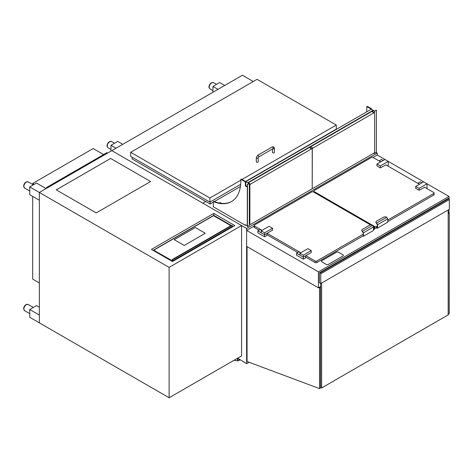 <?xml version="1.0" encoding="UTF-8"?>
<svg xmlns="http://www.w3.org/2000/svg" width="473" height="473" viewBox="0 0 473 473"><rect width="100%" height="100%" fill="white"/><g stroke="black" fill="none" stroke-linecap="round" stroke-linejoin="round"><path stroke-width="0.71" d="M237.363 358.357L238.203 358.841L237.671 358.179L246.628 363.707L246.628 228.471L111.823 150.639L39.36 192.476L39.36 322.846L169.115 397.758L169.115 267.387L39.36 192.476L46.1 188.585L36.498 183.039L29.758 186.93L39.36 192.476L39.36 200.256L29.758 194.716L29.758 186.93M205.767 201.474L202.816 203.177L205.767 201.474M253.286 81.516L242.418 75.242L111.823 150.639L241.573 225.556L169.115 267.387M238.64 359.09A1.194 0.686 60 0 1 238.729 360.609A1.194 0.686 60 0 1 238.416 360.657L237.818 360.556L237.535 359.48A0.715 0.414 -120 0 0 236.89 358.753L236.725 358.847A0.715 0.414 60 0 1 237.369 359.575L237.706 360.869L238.15 360.615M239.917 359.829A1.194 0.686 60 0 1 239.74 360.03L238.729 360.609M234.064 360.26L237.706 360.869M376.047 152.395L377.229 153.075L246.628 228.471M249.1 362.283L246.628 363.707M377.229 153.075L377.229 155.02L449.013 196.466L318.418 271.863L318.418 287.821L320.605 286.555M448.168 212.909L449.013 212.418L449.013 209.504M449.013 198.831L449.013 196.466M377.229 155.02L373.008 157.456M318.418 287.821L246.628 246.374L246.628 230.416L253.368 226.526L254.119 226.957M246.628 230.416L318.418 271.863M320.777 283.54L319.429 282.759L319.429 273.033A0.715 0.414 60 0 1 319.577 272.702A0.715 0.414 60 0 1 319.931 272.738L320.268 272.933A0.715 0.414 60 0 1 320.777 273.808L320.777 283.54L449.35 209.308L449.35 199.576A0.715 0.414 -120 0 0 448.842 198.701L320.268 272.933M319.931 272.738L448.505 198.506A0.715 0.414 -120 0 0 448.15 198.471L319.577 272.702M448.505 198.506L448.842 198.701M448.593 212.661L449.267 213.051L449.267 313.688L448.256 314.267L448.168 213.589M449.267 213.051L448.256 213.636M318.837 287.578L319.512 287.962L319.512 388.599L247.645 361.739A0.715 0.414 60 0 1 247.054 360.822L247.054 246.616M319.512 388.599L320.523 388.014L320.523 287.383L319.849 286.993M319.512 287.962L320.523 287.383M321.616 283.055L321.616 387.966L320.605 387.381L320.605 283.439M448.168 209.988L448.168 314.9L321.616 387.966M370.72 225.006L313.445 191.943A1.194 0.686 0 0 0 311.76 191.943L254.468 225.018A1.194 0.686 0 0 0 254.119 225.503L254.119 227.064A1.194 0.686 0 0 0 254.468 227.548L259.015 230.174M254.119 225.503A1.194 0.686 0 0 0 254.468 225.993L262.048 230.369M373.522 228.276L374.108 227.939A1.194 0.686 0 0 0 374.456 227.454A1.194 0.686 0 0 0 374.108 226.963L373.185 226.431M373.522 229.837L374.108 229.494A1.194 0.686 0 0 0 374.456 229.009L374.456 227.454M305.694 257.123L315.13 262.574A1.194 0.686 0 0 0 316.815 262.574L363.158 235.82L363.158 232.828L362.484 231.244A2.383 1.378 180 0 1 361.786 230.274A2.383 1.378 180 0 1 362.484 229.299L369.224 225.408A2.383 1.378 180 0 1 372.594 225.408L362.484 231.244L363.412 232.852L373.522 227.01L373.522 230.416L363.412 236.258L363.412 232.852M305.86 255.662L315.13 261.013A1.194 0.686 0 0 0 316.815 261.013L363.158 234.259M266.938 234.75L297.771 252.552M267.103 233.29L300.804 252.748M377.312 226.088L376.467 226.573A1.194 0.686 180 0 1 374.782 226.573L314.119 191.553A1.194 0.686 180 0 1 313.77 191.062A1.194 0.686 180 0 1 314.119 190.578L371.411 157.503A1.194 0.686 180 0 1 373.096 157.503L380.682 161.878M375.952 222.245A2.383 1.378 0 0 0 375.94 222.393A2.383 1.378 0 0 0 376.538 223.303L377.312 224.651L377.312 227.643L376.467 228.134A1.194 0.686 180 0 1 374.782 228.134L374.456 227.945M424.494 187.172L433.765 192.523A1.194 0.686 180 0 1 434.113 193.014L434.113 194.569A1.194 0.686 180 0 1 433.765 195.053L387.677 221.66M434.113 193.014A1.194 0.686 180 0 1 433.765 193.498L387.677 220.105M385.737 164.799L419.439 184.257M296.595 253.232L296.595 255.278L303.335 259.169L305.694 257.803L305.694 255.763L303.335 257.123L296.595 253.232L298.954 251.873L300.639 252.842M303.335 259.169L303.335 257.123L311.258 252.552L311.258 250.607L307.888 248.662L299.965 253.232L303.335 255.178L311.258 250.607M257.838 230.854L257.838 232.899L264.578 236.79L264.578 234.75L257.838 230.854L260.197 229.494L261.882 230.469M264.578 236.79L266.938 235.43L266.938 233.384L264.578 234.75L264.578 232.805L272.495 228.228L269.125 226.283L261.208 230.854L264.578 232.805M421.969 182.797L420.284 181.821L417.925 183.187L419.61 184.157M424.665 187.273L419.102 190.288L415.732 188.343L415.732 186.397L423.654 181.821M419.102 190.288L419.102 188.343L427.024 183.766L427.024 187.757L426.262 188.195M383.207 160.418L381.522 159.448L379.163 160.808L380.848 161.784M387.505 165.816L388.262 165.379L388.262 161.394L380.345 165.964L376.975 164.019L384.892 159.448M385.903 164.894L380.345 167.909L376.975 165.964L376.975 164.019M303.335 255.178L303.335 257.123L299.965 255.178L299.965 253.232M261.208 230.854L261.208 232.805L264.578 234.75L272.495 230.174L272.495 228.228M419.102 188.343L415.732 186.397M380.345 167.909L380.345 165.964M361.798 230.416A2.383 1.378 0 0 0 361.786 230.564A2.383 1.378 0 0 0 362.383 231.474L362.484 231.658M362.903 235.962L363.412 236.258M372.594 225.408L373.522 227.01M376.638 223.487L376.638 223.073A2.383 1.378 180 0 1 375.94 222.097A2.383 1.378 180 0 1 376.638 221.128L383.378 217.237A2.383 1.378 180 0 1 386.748 217.237L376.638 223.073L377.566 224.681L387.677 218.839L386.748 217.237M377.566 224.681L377.566 228.087L377.058 227.791M377.566 228.087L387.677 222.245L387.677 218.839M213.353 202.154L210.148 204.005L132.127 158.958L132.127 157.207M214.37 201.569L240.432 186.522M210.148 204.005L210.148 201.959M240.698 184.322L209.894 202.107L130.696 156.38L130.696 152.294L209.894 198.021L240.84 180.154M245.534 181.531L336.279 129.141L336.279 125.055L257.076 79.328L130.696 152.294M241.999 179.486L336.279 125.055M209.894 202.107L209.894 198.021M258.199 157.645L258.199 161.731A0.952 0.55 180 0 1 257.614 162.239A0.952 0.55 180 0 1 256.573 162.121A0.952 0.55 180 0 1 256.295 161.731L256.295 157.645L257.614 155.363A0.952 0.55 -120 0 1 258.087 155.41A0.952 0.55 -120 0 1 258.713 156.25A0.952 0.55 -120 0 1 258.565 157.012L258.199 157.645A0.952 0.55 180 0 1 257.614 158.153A0.952 0.55 180 0 1 256.573 158.035A0.952 0.55 180 0 1 256.295 157.645M272.868 148.753A0.952 0.55 0 0 0 273.861 148.794A0.952 0.55 0 0 0 274.375 148.309L274.375 152.395A0.952 0.55 180 0 1 273.79 152.903A0.952 0.55 180 0 1 272.75 152.779A0.952 0.55 180 0 1 272.472 152.395L272.472 148.983M116.033 148.209L110.978 145.288L117.718 141.397L122.773 144.318M110.978 151.129L110.978 145.288M224.722 85.459L219.667 82.538L212.927 86.429L217.982 89.35M212.927 92.27L212.927 86.429M150.597 181.514L96.202 212.915L56.246 189.85L110.641 158.443L150.597 181.514L110.641 158.455L56.257 189.856M234.833 225.556L172.485 261.551L151.419 249.389L213.772 213.394L234.833 225.556M213.772 213.394L213.772 215.339L231.303 225.461M232.55 226.183L233.148 226.526M153.104 250.365L213.772 215.339M169.115 397.758L241.573 355.921L241.573 225.556M29.758 309.513L39.36 315.059L39.36 322.846L29.758 317.3L29.758 309.513L36.498 305.623L39.36 307.279M205.258 233.278L195.319 227.537L174.253 239.699L184.198 245.44L205.258 233.278L184.198 245.44M174.253 239.699L184.198 245.452M103.622 154.565L93.187 148.54L32.69 183.465L34.222 184.352M39.36 282.955L32.69 279.105L32.69 196.407M32.69 184.494L32.69 183.465M46.815 188.171L46.496 187.544L46.939 188.1M107.436 153.175L106.993 152.619L46.496 187.544M231.675 201.451A45.278 26.139 60 0 1 213.772 201.327L213.353 201.575A45.278 26.139 -120 0 0 231.468 201.575A45.278 26.139 -120 0 0 240.816 179.291L241.236 179.048L245.789 181.673L371.329 109.198L374.533 111.043L376.384 110.168L376.384 152.2L374.533 153.27L374.102 153.021M247.302 186.64L245.789 185.765L245.789 181.673L245.369 181.922L245.369 186.007L245.789 185.765L245.789 181.673L248.987 183.524L247.302 184.5L247.302 226.526L249.324 225.556L249.324 183.524L247.474 184.594L247.474 226.626M248.485 226.041L248.065 226.283M219.401 203.041L220.176 202.592L221.476 203.349M247.302 225.846L245.369 224.728L245.369 225.314L245.871 225.018M245.369 186.007L247.302 187.125M240.816 179.291L245.369 181.922M245.369 225.314L213.353 206.825L213.353 201.575M374.025 153.075L374.025 153.559L373.605 153.317M366.628 111.906A45.278 26.139 -120 0 0 366.782 106.567L371.329 109.198L371.748 108.95L371.748 109.44M371.748 108.95L367.202 106.324L366.782 106.567M374.445 153.217L374.025 153.559M248.148 182.844L372.848 110.848L372.848 111.841M373.014 111.935L373.014 110.363L247.811 182.649L249.324 183.524M373.014 110.363L374.533 111.238L374.533 112.828M374.533 152.46L374.533 153.27M374.533 111.238L376.384 110.168M312.215 149.155L312.31 149.208A0.952 0.55 -60 0 1 312.984 148.037L310.708 146.725M312.31 149.208L312.221 187.882M371.707 111.504L373.983 112.822A0.952 0.55 -60 0 1 374.462 112.775A0.952 0.55 -60 0 1 374.657 113.207L374.657 151.928A0.952 0.55 -60 0 1 373.983 153.098L312.984 188.319A0.952 0.55 -60 0 1 312.505 188.366A0.952 0.55 -60 0 1 312.31 187.929M373.983 112.822L312.984 148.037M250.548 224.362A0.952 0.55 -60 0 1 250.069 224.409A0.952 0.55 -60 0 1 249.874 223.971L249.874 185.25A0.952 0.55 -60 0 1 250.548 184.086L311.547 148.865A0.952 0.55 -60 0 1 312.026 148.818A0.952 0.55 -60 0 1 312.221 149.255L312.221 187.976A0.952 0.55 -60 0 1 311.547 189.141L250.548 224.362M321.433 261.279L321.433 261.273A1.431 0.828 0 0 0 321.853 261.853L326.299 264.425A1.431 0.828 0 0 0 328.321 264.425L342.96 255.982A1.431 0.828 0 0 0 343.38 255.402A1.431 0.828 0 0 0 343.38 255.396A1.431 0.828 0 0 0 342.96 254.805L338.508 252.239A1.431 0.828 0 0 0 336.486 252.239L321.853 260.688A1.431 0.828 0 0 0 321.433 261.273A1.431 0.828 0 0 0 321.433 261.279A1.431 0.828 0 0 0 321.853 261.865L326.299 264.437A1.431 0.828 0 0 0 328.321 264.437L342.96 255.976A1.431 0.828 0 0 0 343.38 255.39L343.38 255.39M230.877 225.698L213.518 215.682L153.695 250.217L172.568 260.919A0.715 0.414 -120 0 0 172.403 260.387L172.196 259.967A0.715 0.414 -0 0 1 172.19 259.943A0.715 0.414 -0 0 1 172.213 259.848M153.695 250.217L172.74 261.403L172.74 260.824A0.715 0.414 60 0 0 172.403 260.079L172.261 259.931A0.715 0.414 180 0 1 172.19 259.754A0.715 0.414 180 0 1 172.403 259.458L231.214 225.503A0.715 0.414 180 0 1 232.024 225.426L232.225 225.538A0.715 0.414 -120 0 1 232.562 226.283L232.562 226.869M320.777 273.808L449.35 199.576M254.468 227.548L254.468 225.993M374.108 229.494L374.108 227.939M316.815 262.574L316.815 261.013M315.13 262.574L315.13 261.013M314.119 192.328L314.119 191.553M374.782 228.134L374.782 226.573M376.467 228.134L376.467 226.573M433.765 195.053L433.765 193.498M258.565 157.012L273.063 148.64A0.952 0.55 -120 0 0 273.205 147.883A0.952 0.55 -120 0 0 272.584 147.044A0.952 0.55 -120 0 0 272.105 146.997L257.614 155.363M109.801 141.693A3.577 2.063 -60 0 1 111.587 141.516L109.44 141.658C107.98 142.675 107.188 144.023 107.064 145.696C106.833 146.157 107.152 146.831 108.01 147.706A3.577 2.063 -60 0 1 107.27 146.068A3.577 2.063 -60 0 1 109.801 141.693M211.75 82.828A3.577 2.063 -60 0 1 213.536 82.657L211.39 82.793C209.929 83.816 209.137 85.164 209.013 86.837C208.782 87.298 209.101 87.966 209.959 88.847A3.577 2.063 -60 0 1 209.22 87.209A3.577 2.063 -60 0 1 211.75 82.828M26.387 304.653A3.577 2.063 -60 0 1 28.173 304.476L26.027 304.618C24.566 305.635 23.774 306.983 23.65 308.656L24.596 310.666A3.577 2.063 -60 0 1 23.857 309.029A3.577 2.063 -60 0 1 26.387 304.653M26.387 182.064A3.577 2.063 -60 0 1 28.173 181.886L26.027 182.028C24.566 183.051 23.774 184.399 23.65 186.072L24.596 188.083A3.577 2.063 -60 0 1 23.857 186.445A3.577 2.063 -60 0 1 26.387 182.064M249.874 223.971L249.324 223.658M249.324 184.937L249.874 185.25M250.548 184.086L248.272 182.773M309.277 147.552L311.547 148.865M232.024 225.426L172.261 259.931M172.74 260.824L232.562 226.283M172.403 260.079L172.403 260.387M313.77 191.062L313.77 192.127M375.94 222.393L375.94 222.097M272.105 146.997C273.424 146.453 274.18 146.89 274.375 148.309M273.063 148.64L272.702 148.587M114.555 143.224L111.587 141.516M110.978 149.421L108.01 147.706M216.504 84.365L213.536 82.657M212.927 90.556L209.959 88.847M33.329 307.45L28.173 304.476M29.758 313.646L24.596 310.666M33.329 184.866L28.173 181.886M29.758 191.057L24.596 188.083M312.204 188.189L312.505 188.366M371.985 111.344L374.462 112.775M249.324 223.977L250.069 224.409M309.555 147.393L312.026 148.818"/></g></svg>
